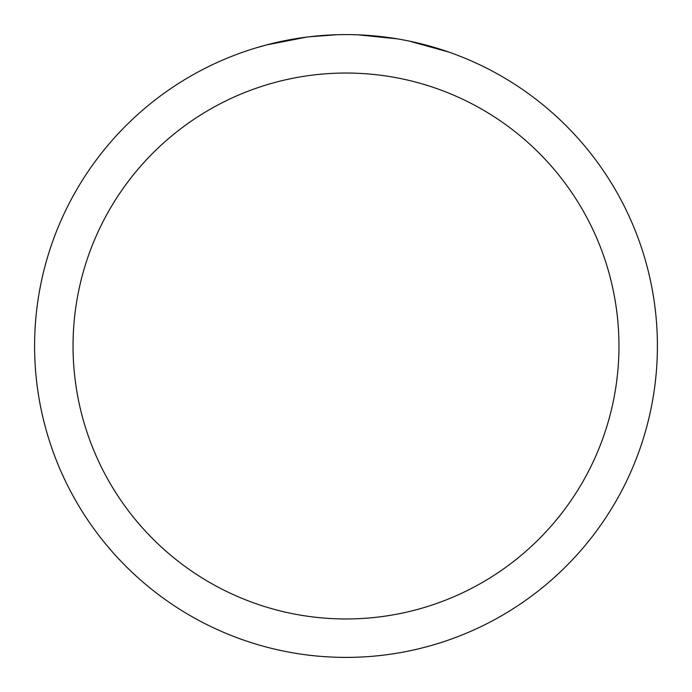 <?xml version="1.0" encoding="UTF-8"?>
<svg xmlns="http://www.w3.org/2000/svg" width="692" height="692" viewBox="0 0 692 692"><rect width="100%" height="100%" fill="white"/><g stroke="black" fill="none" stroke-linecap="round" stroke-linejoin="round"><path stroke-width="1.04" d="M352.868 34.678L357.703 34.816M388.619 37.532L390.063 37.731M346 34.6A311.4 311.4 0 0 1 657.4 346A311.4 311.4 0 0 1 346 657.4A311.4 311.4 0 0 1 34.6 346A311.4 311.4 0 0 1 346 34.6L338.993 34.678M409.093 41.062L448.814 52.064M397.156 38.83L358.032 34.834M346 73.041A272.959 272.959 0 0 1 618.959 346A272.959 272.959 0 0 1 346 618.959A272.959 272.959 0 0 1 73.041 346A272.959 272.959 0 0 1 346 73.041M306.98 37.057L266.411 44.945L255.244 48.12M320.638 35.638L326.148 35.231M273.452 43.172L290.899 39.513M293.901 38.986L302.759 37.619M312.031 36.46L318.017 35.863M319.168 35.759L321.313 35.577M324.635 35.335L330.499 34.989M336.892 34.73L308.606 36.858"/></g></svg>
